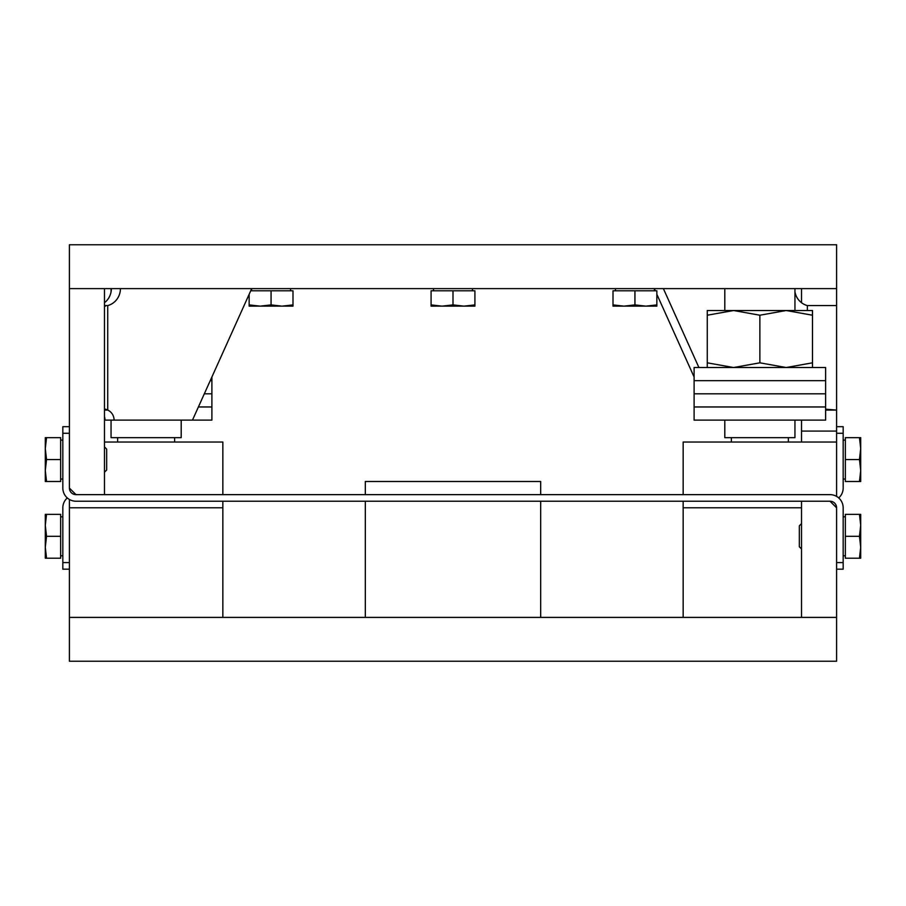 <?xml version="1.0" encoding="UTF-8"?>
<svg xmlns="http://www.w3.org/2000/svg" width="906" height="906" viewBox="0 0 906 906"><rect width="100%" height="100%" fill="white"/><g stroke="black" fill="none" stroke-linecap="round" stroke-linejoin="round"><path stroke-width="1.36" d="M222.842 617.394L222.842 501.222M222.842 494.642L222.842 442.037L104.484 442.037M69.411 426.692L62.831 426.692L62.831 488.074A13.148 13.148 0 0 0 75.991 501.222L830.009 501.222L836.589 507.802L836.589 617.394L69.411 617.394L69.411 499.455M683.158 494.642L683.158 442.037L836.589 442.037L836.589 426.692L843.169 426.692L843.169 488.074A13.148 13.148 0 0 1 838.707 497.938M683.158 617.394L683.158 501.222M836.589 496.409L836.589 433.272L843.169 433.272M69.411 617.394L69.411 661.233L836.589 661.233L836.589 617.394L801.516 617.394L801.516 501.222L830.009 501.222A6.58 6.58 0 0 1 836.589 507.802L836.589 562.592L843.169 562.592L843.169 569.172L836.589 569.172L843.169 569.172M365.322 494.642L365.322 481.494L540.678 481.494L540.678 494.642M540.678 501.222L540.678 617.394M62.831 433.272L69.411 433.272L69.411 488.074A6.58 6.58 0 0 0 75.991 494.642L830.009 494.642A13.148 13.148 0 0 1 843.169 507.802L843.169 562.592M67.293 497.938A13.148 13.148 0 0 0 62.831 507.802L62.831 569.172L69.411 569.172M836.589 288.606L836.589 244.767L69.411 244.767L69.411 288.606L104.484 288.606L104.484 494.642L75.991 494.642L69.411 488.074L69.411 288.606L836.589 288.606L836.589 305.582L807.348 305.582L836.589 305.582L836.589 426.692M120.43 288.606A17.531 16.942 90 0 1 107.735 305.582L104.484 305.582L107.735 305.582L107.735 410.078L105.39 409.161L104.484 410.078L107.735 410.078A10.963 10.589 90 0 1 114.088 420.124L105.005 420.124A10.963 10.589 90 0 0 104.484 416.715M104.484 305.582L105.39 306.137M251.709 288.606L192.468 420.124L114.088 420.124M104.484 302.706A17.531 16.942 90 0 0 111.359 288.606M801.516 420.124L801.516 442.037M801.516 288.606L801.516 302.706M836.589 431.086L801.516 431.086M825.626 410.078L836.589 410.078L825.626 409.184M654.392 288.821L655.287 290.792M656.85 294.28L694.109 377.009M807.348 310.52L807.348 305.582A17.531 16.942 -90 0 1 794.947 291.891M698.911 367.519L663.373 288.606M794.947 420.124L794.947 437.655L724.8 437.655L724.8 420.124M724.8 310.52L724.8 288.606M731.38 442.037L731.38 437.655M181.2 420.124L181.2 437.655L111.053 437.655L111.053 420.124M111.053 291.891L111.053 288.606M117.633 442.037L117.633 437.655M474.914 306.137L431.086 306.137L431.086 304.903L442.037 306.137L453 304.903L463.963 306.137L474.914 304.903L474.914 306.137M453 304.903L453 290.792L431.086 290.792L431.086 304.903M453 290.792L474.914 290.792L474.914 304.903M472.468 288.606L472.468 290.792M433.532 290.792L433.532 288.606M292.989 306.137L249.15 306.137L249.15 304.903L260.113 306.137L271.064 304.903L282.026 306.137L292.989 304.903L292.989 306.137M249.15 294.28L249.15 304.903M250.713 290.792L271.064 290.792L271.064 304.903M271.064 290.792L292.989 290.792L292.989 304.903M290.532 288.606L290.532 290.792M251.608 290.792L251.608 288.821M656.85 306.137L613.011 306.137L613.011 304.903L623.974 306.137L634.936 304.903L645.887 306.137L656.85 304.903L656.85 306.137M634.936 304.903L634.936 290.792L613.011 290.792L613.011 304.903M634.936 290.792L656.85 290.792L656.85 304.903M654.392 288.606L654.392 290.792M615.468 290.792L615.468 288.606M845.355 440.112L843.169 440.112M843.169 479.036L845.355 479.036M859.466 459.58L860.7 470.531L859.466 481.494L845.355 481.494L845.355 437.655L859.466 437.655L860.7 448.617L859.466 459.58L845.355 459.58M859.466 481.494L860.7 481.494L860.7 437.655L859.466 437.655M801.516 523.634L799.33 525.831L799.33 546.76L801.516 548.945M845.355 516.828L843.169 516.828M843.169 555.763L845.355 555.763M859.466 536.295L860.7 547.258L859.466 558.209L845.355 558.209L845.355 514.37L859.466 514.37L860.7 525.333L859.466 536.295L845.355 536.295M859.466 558.209L860.7 558.209L860.7 514.37L859.466 514.37M694.109 420.124L694.109 406.964L825.626 406.964L825.626 367.519L694.109 367.519L694.109 380.667L825.626 380.667L694.109 380.667L694.109 393.816L825.626 393.816L694.109 393.816L694.109 406.964L825.626 406.964L825.626 420.124L694.109 420.124M733.566 310.52L812.478 310.52L812.478 315.22L786.17 310.52L759.874 315.22L733.566 310.52L707.269 310.52L707.269 315.22L733.566 310.52M812.478 367.519L812.478 315.22M812.478 362.819L786.17 367.519L759.874 362.819L759.874 315.22M759.874 362.819L733.566 367.519L707.269 362.819L707.269 315.22M707.269 362.819L707.269 367.519M60.645 555.763L62.831 555.763M62.831 516.828L60.645 516.828M46.534 536.295L45.3 525.333L46.534 514.37L60.645 514.37L60.645 558.209L46.534 558.209L45.3 547.258L46.534 536.295L60.645 536.295M46.534 514.37L45.3 514.37L45.3 558.209L46.534 558.209M104.484 472.23L106.67 470.033L106.67 449.116L104.484 446.918M60.645 479.036L62.831 479.036M62.831 440.112L60.645 440.112M46.534 459.58L45.3 448.617L46.534 437.655L60.645 437.655L60.645 481.494L46.534 481.494L45.3 470.531L46.534 459.58L60.645 459.58M46.534 437.655L45.3 437.655L45.3 481.494L46.534 481.494M211.891 377.009L211.891 380.667L210.237 380.667L211.891 380.667L211.891 393.816L204.314 393.816L211.891 393.816L211.891 406.964L198.391 406.964L211.891 406.964L211.891 420.124L192.468 420.124M69.411 507.802L222.842 507.802M683.158 507.802L801.516 507.802M69.411 562.592L62.831 562.592M365.322 501.222L365.322 617.394M794.947 310.52L794.947 288.606M788.367 442.037L788.367 437.655M174.62 442.037L174.62 437.655"/></g></svg>
